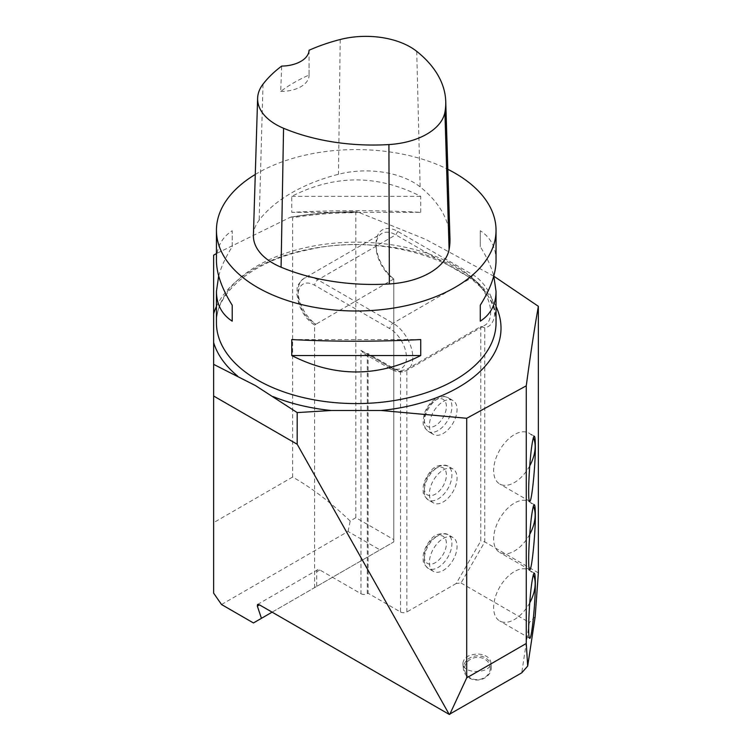 <?xml version="1.0" encoding="UTF-8"?>
<svg xmlns="http://www.w3.org/2000/svg" width="752" height="752" viewBox="0 0 752 752"><rect width="100%" height="100%" fill="white"/><g stroke="black" fill="none" stroke-linecap="round" stroke-linejoin="round"><path stroke-width="0.56" stroke-dasharray="3.76 2.82" d="M213.643 255.172L213.643 593.168M493.885 276.238L425.538 239.286L357.491 211.876A235.996 136.253 0 0 0 290.216 217.319L216.444 253.584M221.52 604.514L348.044 531.467L379.967 549.891L253.433 622.947M484.749 327.816L480.791 326.537L406.851 369.223L400.525 370.924A27.956 16.14 60 0 1 393.804 368.405L368.104 353.562L364.147 353.703L360.988 350.366L360.988 593.723L319.863 569.978A4.474 2.585 -120 0 0 317.626 569.762A4.474 2.585 -120 0 0 316.695 571.811L316.695 586.419L315.906 586.87L393.804 541.901L393.804 279.255A27.956 16.14 60 0 1 376.009 246.271A27.956 16.14 60 0 1 381.8 233.468A27.956 16.14 60 0 1 395.778 234.859L470.912 278.231A27.956 16.14 60 0 1 489.176 302.868A27.956 16.14 60 0 1 484.89 325.268A27.956 16.14 60 0 1 480.791 326.537L480.791 540.961L456.248 583.467L461.023 582.997L484.749 541.901L484.749 327.816A30.757 17.757 -120 0 0 493.735 304.814A30.757 17.757 -120 0 0 472.886 274.809L397.761 231.428A30.757 17.757 -120 0 0 376.009 243.986A30.757 17.757 -120 0 0 393.804 278.954L393.804 539.616L355.828 517.696L350.178 521.042C330.645 502.327 311.46 487.663 292.622 477.041L292.622 217.695A237.651 137.212 180 0 1 355.828 212.684L357.491 211.876L356.777 211.735C334.527 211.716 312.71 213.465 291.306 216.98L292.622 217.695M355.828 517.696L355.828 212.684M478.695 654.071C485.801 654.889 489.834 657.577 490.812 662.117L490.84 662.7C491.517 673.736 463.27 674.704 462.865 663.668C463.552 657.408 468.825 654.212 478.695 654.071M461.023 582.997L529.37 622.459L521.738 672.843M360.988 593.723A4.474 2.585 0 0 0 367.314 593.723L367.314 354.023L393.014 368.856A4.474 2.585 -60 0 1 390.777 369.082A4.474 2.585 -60 0 1 389.846 367.032L360.988 350.366M400.525 370.924L400.525 611.987L368.104 593.262L367.314 593.723M400.525 611.987A4.474 2.585 0 0 0 406.851 611.987L406.851 369.223M456.248 583.467L406.851 611.987M535.17 616.668L529.37 622.459M538.357 572.855L484.749 541.901L480.791 540.961M529.737 602.85A29.356 16.948 -60 0 1 499.723 620.973A29.356 16.948 -60 0 1 495.22 597.445A29.356 16.948 -60 0 1 514.406 571.576A29.356 16.948 -60 0 1 529.079 570.129A29.356 16.948 -60 0 1 533.356 574.829M529.737 534.362A29.356 16.948 -60 0 1 499.723 552.485A29.356 16.948 -60 0 1 495.22 528.966A29.356 16.948 -60 0 1 514.406 503.088A29.356 16.948 -60 0 1 529.079 501.64A29.356 16.948 -60 0 1 533.356 506.34M529.737 465.873A29.356 16.948 -60 0 1 499.723 483.997A29.356 16.948 -60 0 1 495.22 460.478A29.356 16.948 -60 0 1 514.406 434.609A29.356 16.948 -60 0 1 529.079 433.152A29.356 16.948 -60 0 1 533.356 437.852M255.276 174.464A139.797 80.708 180 0 1 447.825 169.313M420.725 212.327L420.725 196.347C377.739 174.464 334.743 174.464 291.748 196.347L291.748 212.327C334.743 210.118 377.739 210.118 420.725 212.327L291.748 212.327M496.038 260.521C495.935 247.436 490.68 237.5 480.274 230.723L480.274 246.703C486.76 256.996 491.272 266.744 493.801 275.946M218.672 275.946C221.21 266.744 225.722 256.996 232.208 246.703L232.208 230.723C221.802 237.5 216.548 247.436 216.444 260.521M393.804 278.954L315.906 324.225C314.186 325.325 314.186 325.343 315.906 324.291A23.481 13.564 60 0 1 298.13 295.583A23.481 13.564 60 0 1 314.721 285.309L389.846 328.68A23.481 13.564 60 0 1 406.456 357.444A23.481 13.564 60 0 1 389.846 367.032M393.804 368.405L393.014 368.856A27.956 16.14 -120 0 0 406.992 370.247A27.956 16.14 -120 0 0 411.278 347.838A27.956 16.14 -120 0 0 393.014 323.2L317.889 279.829A27.956 16.14 -120 0 0 303.902 278.447C294.258 287.396 298.093 288.392 296.824 294.07L299.061 304.842L302.238 311.619C305.594 317.391 309.711 321.875 314.599 325.071L314.599 587.632L315.906 586.87L314.599 587.632M315.906 324.225C314.186 325.325 314.186 325.343 315.906 324.291L315.906 324.225A27.956 16.14 -120 0 1 299.268 299.578A27.956 16.14 -120 0 1 303.902 278.447L381.8 233.468M368.104 353.562L368.104 593.262M443.229 401.502A19.571 11.299 -60 0 1 453.014 400.534A19.571 11.299 -60 0 1 453.014 423.132A19.571 11.299 -60 0 1 433.443 434.43A19.571 11.299 -60 0 1 430.445 418.751A19.571 11.299 -60 0 1 443.229 401.502M443.229 469.991A19.571 11.299 -60 0 1 453.014 469.022A19.571 11.299 -60 0 1 453.014 491.62A19.571 11.299 -60 0 1 433.443 502.919A19.571 11.299 -60 0 1 430.445 487.24A19.571 11.299 -60 0 1 443.229 469.991M443.229 538.479A19.571 11.299 -60 0 1 453.014 537.511A19.571 11.299 -60 0 1 453.014 560.108A19.571 11.299 -60 0 1 433.443 571.407A19.571 11.299 -60 0 1 430.445 555.728A19.571 11.299 -60 0 1 443.229 538.479M272.121 612.156L316.695 586.419M393.804 539.616L393.804 541.901L379.967 549.891M348.044 531.467L350.178 521.042M290.216 217.319L291.306 216.98M292.622 477.041L213.643 522.64M253.405 235.169A67.107 38.737 180 0 1 259.167 220.129A156.576 90.4 180 0 1 338.485 174.267A67.107 38.737 180 0 1 420.133 186.891A156.576 90.4 180 0 1 449.95 238.375M309.063 50.262L309.072 75.031A153.135 88.416 0 0 0 280.703 91.424L281.69 66.082M280.703 91.424A27.956 16.14 0 0 0 309.072 75.285A27.956 16.14 0 0 0 309.072 75.031M291.748 196.347L420.725 196.347M480.274 230.723L480.274 246.703M420.725 339.566L291.748 339.566M232.208 246.703L232.208 230.723M490.248 667.926A12.859 11.111 174.2 0 1 471.222 678.407A12.859 11.111 174.2 0 1 470.743 659.147A12.859 11.111 174.2 0 1 490.248 667.926M491.31 667.315A13.978 12.079 -5.8 0 0 491.253 666.526A13.978 12.079 -5.8 0 0 476.129 655.913A13.978 12.079 -5.8 0 0 463.439 669.336A13.978 12.079 -5.8 0 0 478.103 679.996A13.978 12.079 -5.8 0 0 491.31 667.315M496.038 322.881A139.797 80.708 0 0 0 356.241 242.163A139.797 80.708 0 0 0 216.444 322.881C215.166 293.111 252.587 260.869 307.7 249.918C395.627 228.721 501.321 273.794 496.038 322.881M216.444 306.449A144.769 83.585 180 0 1 356.241 244.588A144.769 83.585 180 0 1 496.038 306.449M316.695 571.811L319.863 569.978M397.761 231.428L395.778 234.859L317.889 279.829A4.474 2.585 120 0 0 314.721 285.309M472.886 274.809L470.912 278.231L393.014 323.2A4.474 2.585 120 0 0 389.846 328.68M416.721 51.352L420.133 186.891M263.021 84.149L259.167 220.129M340.205 39.508L338.485 174.267M431.169 541.647A19.571 11.299 120 0 0 428.302 568.437A19.571 11.299 120 0 0 447.872 557.138A19.571 11.299 120 0 0 447.872 534.54A19.571 11.299 120 0 0 438.087 535.509A19.571 11.299 120 0 0 431.169 541.647M429.787 542.013A15.66 9.043 -60 0 1 446.397 543.499A15.66 9.043 -60 0 1 429.787 564.16A15.66 9.043 -60 0 1 429.787 542.013M431.169 473.158A19.571 11.299 120 0 0 428.302 499.948A19.571 11.299 120 0 0 447.872 488.65A19.571 11.299 120 0 0 447.872 466.052A19.571 11.299 120 0 0 438.087 467.02A19.571 11.299 120 0 0 431.169 473.158M429.787 473.534A15.66 9.043 -60 0 1 446.397 475.01A15.66 9.043 -60 0 1 429.787 495.671A15.66 9.043 -60 0 1 429.787 473.534M445.005 396.68A19.571 11.299 120 0 0 438.087 398.541A19.571 11.299 120 0 0 425.303 415.781A19.571 11.299 120 0 0 428.302 431.469A19.571 11.299 120 0 0 447.872 420.171A19.571 11.299 120 0 0 447.872 397.564A19.571 11.299 120 0 0 445.005 396.68M440.86 398.654A15.66 9.043 -60 0 1 440.86 420.791A15.66 9.043 -60 0 1 424.25 419.315A15.66 9.043 -60 0 1 440.86 398.654M534.352 573.165L529.079 570.129M529.624 638.241L499.723 620.973M534.352 504.686L529.079 501.64M529.624 569.753L499.723 552.485M534.352 436.198L529.079 433.152M529.624 501.264L499.723 483.997M364.147 353.703L390.777 369.082C397.028 372.466 402.433 372.851 406.992 370.247L484.89 325.268M257.532 604.458L317.626 569.762M376.009 246.271L376.009 243.986M309.072 64.202L309.072 75.285M462.865 663.668L463.439 669.336M490.812 662.117L491.253 666.526M453.014 537.511L447.872 534.54C439.882 532.454 433.763 534.653 429.505 541.158C424.542 548.039 422.455 554.346 423.244 560.099C422.915 562.308 424.598 565.09 428.302 568.437L433.443 571.407M453.014 469.022L447.872 466.052C439.882 463.965 433.763 466.174 429.505 472.679C424.542 479.55 422.455 485.858 423.244 491.62C422.915 493.82 424.598 496.602 428.302 499.948L433.443 502.919M453.014 400.534L447.872 397.564L443.971 396.351C441.255 394.875 428.706 399.801 424.156 414.249C422.304 425.576 422.596 425.829 428.302 431.469L433.443 434.43"/><path stroke-width="1.13" d="M449.752 714.4L466.71 677.872L526.268 643.486L527.688 666.065L521.738 672.843L449.217 714.4L297.181 444.244L213.643 396.022L213.643 593.168L221.52 604.514L253.433 622.947L272.121 612.156M213.643 396.022L213.643 255.172L216.444 253.584M213.643 364.363L255.407 385.541L297.181 412.585L297.181 444.244M466.71 677.872L466.71 418.281L381.255 410.498L331.228 410.498L297.181 412.585M449.217 714.4L259.468 604.852L257.532 604.458L257.334 606.084L261.442 618.323M526.268 643.486L526.268 385.832C530.292 355.621 534.324 329.103 538.357 306.299L493.885 276.238M526.268 385.832L466.71 418.281M538.357 306.299L538.357 572.855L535.17 616.668L527.688 666.065M533.356 574.829A29.356 16.948 -60 0 1 529.737 602.85M531.993 581.728C532.905 575.797 533.694 572.939 534.352 573.165C534.992 573.682 535.311 577.188 535.33 583.665C535.462 603.301 531.561 640.676 529.624 638.241C527.519 638.345 529.135 599.645 531.993 581.728M533.356 506.34A29.356 16.948 -60 0 1 529.737 534.362M531.993 513.249C532.905 507.309 533.694 504.451 534.352 504.686C534.992 505.203 535.311 508.7 535.33 515.176C535.462 534.813 531.561 572.187 529.624 569.753C527.519 569.856 529.135 531.166 531.993 513.249M533.356 437.852A29.356 16.948 -60 0 1 529.737 465.873M531.993 444.761C532.905 438.82 533.694 435.963 534.352 436.198C534.992 436.715 535.311 440.211 535.33 446.688C535.462 466.325 531.561 503.708 529.624 501.264C527.519 501.368 529.135 462.677 531.993 444.761M447.825 169.313A139.797 80.708 180 0 1 455.092 173.214A139.797 80.708 180 0 1 496.038 230.291A139.797 80.708 180 0 1 409.737 304.851A139.797 80.708 180 0 1 257.391 287.358A139.797 80.708 180 0 1 216.444 230.291A139.797 80.708 180 0 1 255.276 174.464M291.748 355.546L291.748 339.566C334.743 341.775 377.739 341.775 420.725 339.566L420.725 355.546C377.739 377.429 334.743 377.429 291.748 355.546L420.725 355.546M493.801 275.946L496.038 291.362C495.935 304.457 490.68 314.392 480.274 321.17L480.274 305.19C490.68 288.599 495.935 273.709 496.038 260.521L496.038 230.291M216.444 230.291L216.444 260.521C216.548 273.709 221.802 288.599 232.208 305.19L232.208 321.17C221.802 314.392 216.548 304.457 216.444 291.362L218.672 275.946M445.739 101.445L449.95 238.375A156.576 90.4 180 0 1 449.104 249.514A67.107 38.737 180 0 1 389.357 283.955A156.576 90.4 180 0 1 281.079 267.204A67.107 38.737 180 0 1 253.405 235.169L257.626 98.239A62.886 36.312 180 0 1 263.021 84.149A152.355 87.965 180 0 1 281.69 66.082A27.956 16.14 180 0 0 309.063 50.262A152.355 87.965 180 0 1 340.205 39.508A62.886 36.312 180 0 1 416.721 51.352A152.355 87.965 180 0 1 445.739 101.445A152.355 87.965 180 0 1 444.911 112.283A62.886 36.312 180 0 1 388.916 144.563A152.355 87.965 180 0 1 283.56 128.263A62.886 36.312 180 0 1 257.626 98.239M480.274 305.19L480.274 321.17M232.208 321.17L232.208 305.19M237.726 376.169A144.769 83.585 180 0 1 213.643 342.611M331.228 410.498A144.769 83.585 180 0 1 273.098 396.595M216.444 291.362L216.444 322.881A139.797 80.708 0 0 0 257.391 379.948A139.797 80.708 0 0 0 409.737 397.441A139.797 80.708 0 0 0 496.038 322.881L496.038 291.362M213.643 313.725A144.769 83.585 180 0 1 216.444 306.449M496.038 306.449A144.769 83.585 180 0 1 381.255 410.498M257.334 606.084L259.468 604.852M444.911 112.283L449.104 249.514M388.916 144.563L389.357 283.955M283.56 128.263L281.079 267.204"/></g></svg>
